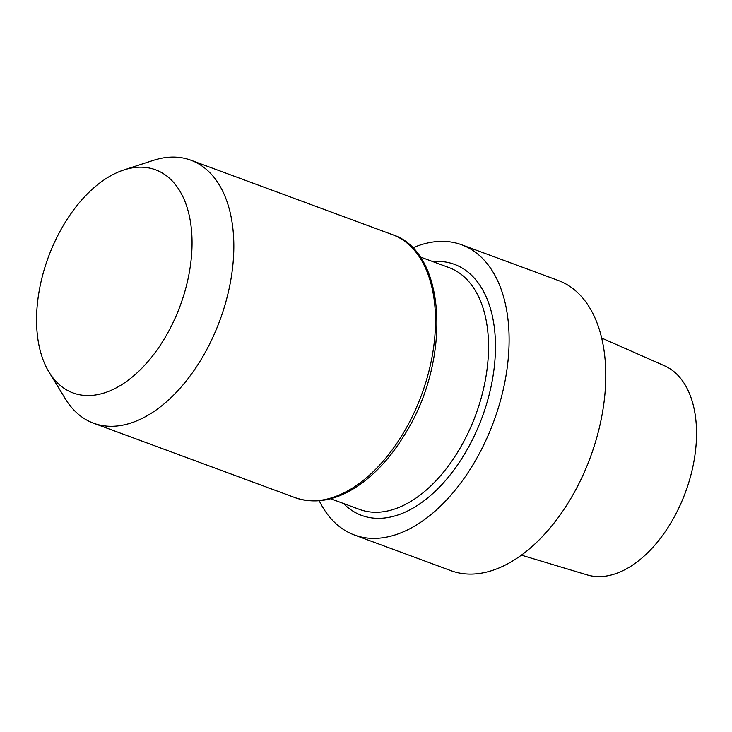 <?xml version="1.0" encoding="UTF-8"?>
<svg xmlns="http://www.w3.org/2000/svg" width="732" height="732" viewBox="0 0 732 732"><rect width="100%" height="100%" fill="white"/><g stroke="black" fill="none" stroke-linecap="round" stroke-linejoin="round"><path stroke-width="1.1" d="M489.653 431.843A154.708 91.372 110.3 0 1 354.389 535.001A154.708 91.372 110.3 0 1 319.225 500.779A154.708 91.372 110.3 0 0 354.389 535.001L451.049 570.713A154.708 91.372 110.3 0 0 586.314 467.547A154.708 91.372 110.3 0 1 451.049 570.713L354.389 535.001A154.708 91.372 110.3 0 0 489.653 431.843A154.708 91.372 110.3 0 0 461.608 244.763A154.708 91.372 110.3 0 1 489.653 431.843M412.647 247.901A154.708 91.372 110.3 0 1 461.608 244.763L558.269 280.466A154.708 91.372 110.3 0 1 586.314 467.547A154.708 91.372 110.3 0 0 558.269 280.466L461.608 244.763A154.708 91.372 110.3 0 0 412.647 247.901M587.265 574.94A111.548 65.88 -69.7 0 0 685.427 492.371A111.548 65.88 -69.7 0 0 664.519 365.808L601.64 338.038L664.519 365.808A111.548 65.88 -69.7 0 1 685.427 492.371A111.548 65.88 -69.7 0 1 587.265 574.94L521.431 555.167L587.265 574.94M65.322 398.766A140.224 82.817 -69.7 0 0 93.595 423.215A140.224 82.817 -69.7 0 0 216.196 329.711A140.224 82.817 -69.7 0 0 190.778 160.152A140.224 82.817 -69.7 0 0 153.4 160.345A140.224 82.817 -69.7 0 1 190.778 160.152A140.224 82.817 -69.7 0 1 216.196 329.711A140.224 82.817 -69.7 0 1 93.595 423.215A140.224 82.817 -69.7 0 1 65.322 398.766L49.09 372.222A118.95 70.254 110.3 0 1 51.514 249.118A118.95 70.254 110.3 0 1 123.818 169.961A118.95 70.254 110.3 0 1 180.2 305.729A118.95 70.254 110.3 0 1 49.09 372.222A118.95 70.254 110.3 0 1 51.514 249.118A118.95 70.254 110.3 0 1 123.818 169.961A118.95 70.254 110.3 0 1 180.2 305.729A118.95 70.254 110.3 0 1 49.09 372.222L65.322 398.766M432.777 261.599A133.837 79.047 110.3 0 1 482.141 417.277A133.837 79.047 110.3 0 1 343.418 503.46A133.837 79.047 110.3 0 0 482.141 417.277A133.837 79.047 110.3 0 0 432.777 261.599M359.604 509.445A128.924 76.146 -69.7 0 0 475.709 414.898A128.924 76.146 -69.7 0 0 448.963 267.573L420.022 256.886L448.963 267.573A128.924 76.146 -69.7 0 1 475.709 414.898A128.924 76.146 -69.7 0 1 359.604 509.445L330.663 498.748L359.604 509.445M295.28 497.723A140.224 82.817 -69.7 0 0 421.55 394.887A140.224 82.817 -69.7 0 0 392.462 234.661L190.778 160.152L392.462 234.661A140.224 82.817 -69.7 0 1 421.55 394.887A140.224 82.817 -69.7 0 1 295.28 497.723C317.185 505.053 340.087 499.672 363.978 481.583C379.304 469.697 392.919 453.968 404.805 434.396C451.498 360.785 447.023 252.018 392.462 234.661C447.023 252.018 451.498 360.785 404.805 434.396C392.919 453.968 379.304 469.697 363.978 481.583C340.087 499.672 317.185 505.053 295.28 497.723L93.595 423.215L295.28 497.723M123.818 169.961L153.4 160.345L123.818 169.961"/></g></svg>
